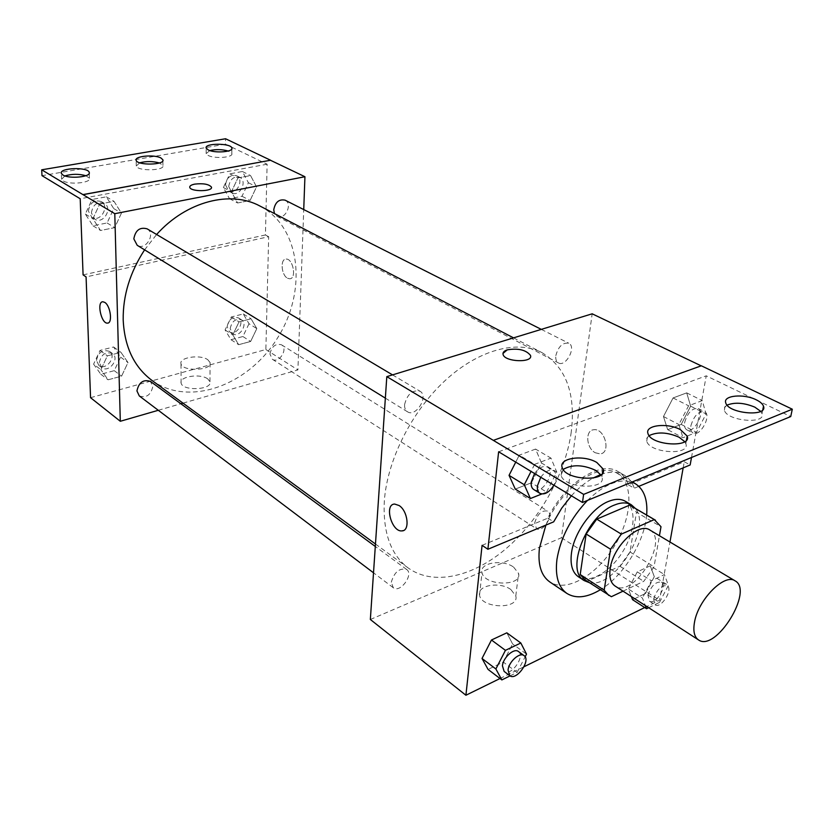 <?xml version="1.0" encoding="UTF-8"?>
<svg xmlns="http://www.w3.org/2000/svg" width="834" height="834" viewBox="0 0 834 834"><rect width="100%" height="100%" fill="white"/><g stroke="black" fill="none" stroke-linecap="round" stroke-linejoin="round"><path stroke-width="0.63" stroke-dasharray="4.17 3.13" d="M649.79 529.986C669.744 540.349 633.162 599.271 615.023 585.989M623.029 591.16L643.765 581.319L654.033 566.807L659.433 535.73M630.838 505.706L636.488 512.253L660.997 526.713M584.863 579.766L587.501 581.079L619.86 566.223L629.993 551.952L636.488 512.253M589.148 582.58C614.293 589.273 652.417 527.87 635.258 508.313M625.312 501.255C636.759 507.875 635.206 531.8 622.612 551.899C610.186 572.114 589.429 584.113 578.421 576.794M619.86 566.223L643.765 581.319M587.501 581.079L611.364 596.696M629.993 551.952L654.033 566.807M587.49 500.421C604.16 484.439 618.953 478.33 631.901 482.094M646.663 515.016C644.609 541.787 623.3 576.106 600.219 589.826M545.884 525.097C560.636 488.192 599.01 461.139 617.191 473.295C634.257 482.969 632.203 517.737 614.085 546.604C596.247 575.648 565.994 592.922 549.752 581.913M482.083 545.332L547.813 518.164C564.712 483.136 600.595 460.17 618.109 471.606C622.873 474.379 626.303 478.799 628.398 484.846L684.245 461.755L690.156 464.955M500.014 678.522L524.013 666.752M644.703 607.548L659.59 600.24L669.963 542.006M683.161 467.874L684.245 461.755M510.064 675.874L517.101 672.423L503.288 662.071L488.067 669.421L503.288 662.071L512.597 643.952L506.832 632.829L512.597 643.952L526.515 654.127M648.654 607.715L659.496 602.388L645.516 593.464L632.589 599.698L645.516 593.464L654.294 576.659L650.28 565.806L637.259 571.884L628.346 588.981L631.338 596.529L628.346 588.981L642.409 598.02L645.328 605.567M391.302 582.215C394.284 572.061 399.392 567.808 406.627 569.445C414.154 574.324 400.132 593.527 393.273 587.72L391.302 582.215M404.594 404.532C407.294 394.117 412.423 389.676 419.982 391.219C429.072 396.004 415.968 417.636 407.513 411.787C405.387 410.37 404.407 407.951 404.594 404.532M370.348 619.485L561.449 537.742L592.171 313.813M555.819 355.638C558.332 346.506 562.648 342.367 568.767 343.222C576.753 346.694 565.879 367.377 558.436 362.926C556.33 361.685 555.454 359.256 555.819 355.638M534.657 523.001C537.367 514.046 541.704 510.074 547.646 511.065C554.443 514.745 542.746 533.28 536.512 528.714L534.657 523.001M571.238 432.106C565.462 473.837 539.869 519.582 506.467 548.303C473.097 576.878 433.471 586.198 408.264 568.027C390.792 554.819 382.806 532.551 384.318 501.234C387.091 460.451 411.569 411.516 445.085 380.606C478.633 349.665 517.195 339.626 541.975 352.636C566.13 367.325 575.887 393.815 571.238 432.106M701.186 365.845L493.384 440.477M510.898 589.565C499.858 581.235 476.735 585.28 479.54 595.174C481.458 608.757 519.592 609.571 515.787 595.976L510.898 589.565M561.449 537.742L659.59 600.24M595.257 452.758L600.073 453.884C611.426 453.216 604.817 427.894 593.766 429.75C584.978 430.156 586.187 448.181 595.257 452.758C586.187 448.181 584.978 430.156 593.766 429.75C604.817 427.894 611.416 453.216 600.073 453.884L595.247 452.758M691.501 457.501L706.231 375.832L790.736 416.552M513.598 567.099L518.56 573.417C522.438 586.792 483.97 585.948 482 572.572C479.154 562.825 502.454 558.884 513.598 567.099M502.975 353.439L503.09 354.523C504.82 362.154 533.624 363.009 530.466 355.357M403.291 530.591C410.151 528.61 407.18 510.544 399.121 505.54L394.67 504.059M547.813 518.164L553.672 521.844M628.398 484.846L634.288 488.244L638.854 486.337M667.669 429.677L681.211 424.402L690.656 406.168L686.716 392.866L673.069 397.943L663.478 416.52L667.669 429.677L681.211 424.402L690.656 406.168L686.716 392.866L673.069 397.943L663.478 416.52L667.669 429.677L682.973 437.735L696.505 432.346L706.075 413.956L702.238 400.601L688.592 405.793L678.886 424.537L682.973 437.735M541.766 493.999L546.572 492.081L531.414 482.803L515.276 489.089L531.414 482.803L541.485 462.995L535.574 449.078L519.28 455.145L515.735 462.14L519.28 455.145L534.646 464.34L531.049 471.398M571.405 495.803C578.316 488.192 585.489 482.302 592.922 478.132M600.678 474.546C609.894 471.293 617.692 471.439 624.051 474.994C628.805 477.767 632.224 482.188 634.288 488.244M498.628 451.788L706.231 375.832M563.148 469.427L561.136 475.443C564.243 488.755 607.194 490.204 601.887 476.839L600.97 474.973M727.081 405.105L724.59 407.388L724.371 410.224C726.8 421.097 766.456 424.642 762.005 413.57L760.712 411.35M649.102 435.629L646.85 438.173L646.746 441.196C649.498 453.216 690.688 455.875 685.829 443.709L684.745 441.666M144.605 249.846L156.615 234.49M260 206.061C300.959 227.432 307.35 290.774 277.68 337.739C248.751 385.162 189.141 407.545 151.819 380.314M139.299 395.942C146.336 398.214 150.85 395.066 152.81 386.507L150.391 381.388M285.092 200.17C293.234 203.819 284.717 220.802 277.013 216.319L274.469 213.587M147.118 228.839C156.114 233.687 145.669 251.013 137.203 245.29M269.935 354.002C271.686 346.381 275.543 343.306 281.496 344.796C288.585 348.758 278.942 363.968 272.332 359.256L269.935 354.002M158.304 410.286L180.884 403.76M183.011 403.145L297.905 369.921L303.732 209.574M256.809 328.596L250.638 341.471L238.68 344.682L232.811 334.924L239.035 321.882L251.086 318.776L256.809 328.596L251.086 318.776L239.035 321.882L232.811 334.924L238.68 344.682L250.638 341.471L256.809 328.596L249.012 323.738L243.278 313.949L231.268 317.003L225.086 329.962L230.976 339.688L242.892 336.529L249.012 323.738M100.883 369.671L107.357 355.847L120.961 352.344L127.988 362.529L121.576 376.165L108.086 379.793L100.883 369.671L108.086 379.793L121.576 376.165L127.988 362.529L120.961 352.344L107.357 355.847L100.883 369.671L93.606 364.156L100.81 374.247L114.248 370.671L120.607 357.129L113.58 346.975L100.017 350.426L93.606 364.156M90.552 397.682L265.869 349.519L268.673 236.71L86.079 276.919M207.739 378.897C200.431 373.225 178.924 376.499 181.093 383.035C182.302 391.354 212.66 389.937 209.97 381.743L207.739 378.897M265.869 349.519L297.905 369.921M287.532 278.233L289.721 278.796C296.904 278.806 293.005 258.123 285.989 259.093C280.005 259.009 281.339 275.199 287.532 278.233C281.339 275.199 280.005 259.009 285.989 259.093C293.005 258.123 296.904 278.806 289.721 278.796L287.522 278.233M268.673 236.71L265.431 234.959L267.12 164.225L225.514 144.178L225.566 138.757M107.888 323.06C112.767 322.466 110.317 305.724 104.834 302.429L102.905 301.762M207.833 359.756L210.074 362.54C212.785 370.588 182.219 371.922 180.999 363.77C178.81 357.359 200.473 354.179 207.833 359.756M189.725 187.024L189.777 187.4C190.579 191.737 212.065 191.757 211.482 187.431M225.514 144.178L41.992 175.651M265.431 234.959L83.087 274.886M99.694 204.049L114.018 201.338L121.43 213.17L114.727 227.64L100.528 230.486L92.908 218.727L99.694 204.049L92.908 218.727L100.528 230.486L114.727 227.64L121.43 213.17L114.018 201.338L99.694 204.049L92.053 199.472L85.329 214.057L92.949 225.764L107.096 222.97L113.747 208.604L106.325 196.824L92.053 199.472M237.94 177.944L250.554 175.567L256.538 186.858L250.096 200.462L237.586 202.975L231.435 191.747L237.94 177.944L231.435 191.747L237.586 202.975L250.096 200.462L256.538 186.858L250.554 175.567L237.94 177.944L229.819 173.847L223.366 187.546L229.538 198.732L242.006 196.261L248.396 182.74L242.392 171.502L229.819 173.847M267.12 164.225L80.2 198.763M139.768 162.797L136.286 166.008C137.308 171.397 165.351 170.793 162.943 165.455L159.398 162.974M209.824 150.558L206.144 153.623L208.146 155.437C214.672 159.054 233.739 157.459 231.81 153.498L228.193 151.027M64.937 175.901L61.622 179.247L63.165 180.874C69.451 185.106 91.657 182.823 89.415 178.226L85.902 175.713M99.361 362.654C101.164 354.346 105.543 351.322 112.507 353.574C120.086 358.63 108.785 373.403 101.758 367.596L99.361 362.654M120.607 357.129L127.988 362.529M113.58 346.975L120.961 352.344M100.017 350.426L107.357 355.847M100.81 374.247L108.086 379.793M114.248 370.671L121.576 376.165M96.473 360.486C98.256 352.198 102.634 349.175 109.588 351.437C117.167 356.493 105.887 371.213 98.871 365.417L96.473 360.486M230.184 328.638C231.821 321.215 235.595 318.275 241.506 319.808C248.574 323.78 239.243 338.489 232.634 333.798L230.184 328.638M243.278 313.949L251.086 318.776M231.268 317.003L239.035 321.882M225.086 329.962L232.811 334.924M230.976 339.688L238.68 344.682M242.892 336.529L250.638 341.471M227.119 326.678C228.745 319.276 232.509 316.347 238.42 317.879C245.488 321.851 236.178 336.519 229.569 331.828L227.119 326.678M91.396 212.889C92.866 204.549 97.171 201.38 104.313 203.36C113.215 208.166 103.187 224.826 94.805 219.165L91.396 212.889M113.747 208.604L121.43 213.17M106.325 196.824L114.018 201.338M85.329 214.057L92.908 218.727M92.949 225.764L100.528 230.486M107.096 222.97L114.727 227.64M88.394 211.054C89.853 202.735 94.148 199.566 101.279 201.557C110.171 206.363 100.174 222.97 91.792 217.309L88.394 211.054M228.704 186.524C230.09 179.102 233.77 176.026 239.765 177.319C247.854 180.957 239.712 197.335 232.029 192.883L228.704 186.524M248.396 182.74L256.538 186.858M242.392 171.502L250.554 175.567M223.366 187.546L231.435 191.747M229.538 198.732L237.586 202.975M242.006 196.261L250.096 200.462M225.503 184.867C226.879 177.465 230.559 174.4 236.543 175.693C244.633 179.331 236.512 195.667 228.839 191.215L225.503 184.867M517.101 672.423L525.128 656.838M518.414 651.5C525.67 656.129 510.669 677.052 504.122 671.412M503.288 662.071L512.597 643.952M659.496 602.388L668.368 585.447L664.448 574.574L651.417 580.777L642.409 598.02M647.966 595.33C651.145 585.854 655.639 581.465 661.435 582.142C667.909 585.583 655.347 605.547 649.457 601.168L647.966 595.33M645.516 593.464L654.294 576.659L668.368 585.447M654.294 576.659L650.28 565.806L664.448 574.574M650.28 565.806L637.259 571.884L651.417 580.777M637.259 571.884L628.346 588.981M653.658 598.968C656.869 589.471 661.372 585.051 667.158 585.718C673.611 589.148 660.997 609.174 655.138 604.806L653.658 598.968M546.572 492.081L556.768 472.086L550.972 458.127L534.646 464.34M534.573 473.524C539.045 467.53 543.341 465.382 547.438 467.071C556.278 471.648 541.923 495.271 533.77 489.558M531.414 482.803L541.485 462.995L556.768 472.086M541.485 462.995L535.574 449.078L550.972 458.127M535.574 449.078L519.28 455.145M540.776 477.277C545.28 471.262 549.564 469.094 553.661 470.772C557.102 473.618 557.175 478.435 553.891 485.211M684.704 422.275C687.748 412.507 692.262 407.92 698.246 408.514C705.898 411.767 693.898 434.128 686.83 429.812C684.829 428.613 684.12 426.101 684.704 422.275M690.656 406.168L706.075 413.956M686.716 392.866L702.238 400.601M673.069 397.943L688.592 405.793M663.478 416.52L678.886 424.537M681.211 424.402L696.505 432.346M690.948 425.496C694.024 415.707 698.548 411.099 704.521 411.673C712.153 414.925 700.101 437.36 693.054 433.054C691.052 431.866 690.354 429.343 690.948 425.496M617.191 473.295L632.287 481.937M515.787 595.976L518.56 573.417M479.54 595.174L482 572.572M618.109 471.606L624.051 474.994M685.829 443.709L686.465 440.123M646.746 441.196L647.987 433.565M762.005 413.57L762.776 409.775M724.371 410.224L725.757 402.874M601.887 476.839L602.388 473.462M561.136 475.443L562.189 467.509M375.467 544.018L408.264 568.027M513.556 337.864L541.975 352.636M406.627 569.445L375.3 546.458M393.273 587.72L373.517 572.802M277.013 216.319L558.436 362.926M541.308 329.378L568.767 343.222M385.36 398.141L407.513 411.787M392.533 374.883L419.982 391.219M272.332 359.256L536.512 528.714M281.496 344.796L547.646 511.065M209.97 381.743L210.074 362.54M181.093 383.035L180.999 363.77M89.415 178.226L89.248 173.17M61.622 179.247L61.362 173.389M231.81 153.498L231.862 148.775M206.144 153.623L206.165 148.108M162.943 165.455L162.891 160.587M136.286 166.008L136.171 160.316M98.871 365.417L101.758 367.596M109.588 351.437L112.507 353.574M229.569 331.828L232.634 333.798M238.42 317.879L241.506 319.808M91.792 217.309L94.805 219.165M101.279 201.557L104.313 203.36M228.839 191.215L232.029 192.883M236.543 175.693L239.765 177.319M649.457 601.168L655.138 604.806M661.435 582.142L667.158 585.718M547.438 467.071L553.661 470.772M686.83 429.812L693.054 433.054M698.246 408.514L704.521 411.673"/><path stroke-width="1.25" d="M694.503 622.227C698.141 599.688 724.6 572.989 735.088 580.85C754.124 590.608 715.635 652.605 698.444 639.866C694.274 636.926 692.96 631.046 694.503 622.227M698.444 639.866L615.023 585.989C610.634 582.914 609.029 577.107 610.217 568.559C612.917 546.718 638.698 521.865 649.79 529.986L735.088 580.85M586.135 533.989L596.748 519.123L629.68 505.112L654.304 519.592L621.33 534.125L610.571 549.241L586.135 533.989L580.203 574.532L584.863 579.766L611.364 596.696L623.029 591.16M659.433 535.73L660.997 526.713L654.304 519.592M610.571 549.241L604.17 590.191L608.747 595.403M596.748 519.123L621.33 534.125M580.203 574.532L604.17 590.191M629.68 505.112L655.451 520.187M635.258 508.313L631.348 504.81C626.803 502.214 621.174 502.297 614.46 505.039C586.75 515.12 564.91 570.706 584.28 580.631L589.148 582.58M584.28 580.631L578.421 576.794C572.374 572.531 570.06 564.649 571.467 553.15C573.948 532.957 591.931 507.854 608.413 501.442C615.117 498.722 620.746 498.659 625.312 501.255L631.348 504.81M600.219 589.826C586.99 597.697 575.887 598.906 566.932 593.454C558.353 587.313 555.017 576.002 556.935 559.531C560.521 537.878 570.706 518.175 587.49 500.421M631.901 482.094L635.154 483.574C644.015 489.183 647.851 499.66 646.663 515.016M566.932 593.454L549.752 581.913C541.099 575.731 537.659 564.451 539.452 548.105L545.884 525.097M701.186 365.845L592.171 313.813L386.809 376.634L583.633 494.385L582.466 502.485L498.628 451.788L487.89 549.272L482.083 545.332L465.914 695.243L500.014 678.522M524.013 666.752L644.703 607.548M669.963 542.006L683.161 467.874M525.128 656.838L526.515 654.127L520.833 643.004L506.832 632.829L491.466 640.001L482.021 658.474L488.067 669.421L501.849 679.918L510.064 675.874M632.589 599.698L631.338 596.529L632.589 599.698L646.558 608.747L648.654 607.715M399.121 505.54C407.972 511.034 410.13 531.081 401.915 530.893C391.584 532.165 383.984 504.09 394.67 504.059L399.121 505.54M386.809 376.634L370.348 619.485L465.914 695.243M530.466 355.347L530.466 355.357C525.952 349.884 518.227 348.049 507.27 349.853C518.227 348.049 525.952 349.884 530.466 355.347C533.635 363.009 504.82 362.144 503.09 354.523C502.579 352.501 503.976 350.947 507.27 349.842L502.975 353.439M582.466 502.485L790.736 416.552L792.3 409.202L701.331 365.792L493.394 440.352M638.854 486.337L690.156 464.955L691.501 457.501M394.67 504.059C383.994 504.101 391.584 532.155 401.915 530.893L403.291 530.591M487.89 549.272L553.672 521.844L561.73 508.146L571.405 495.803M583.633 494.385L792.3 409.202M596.831 462.495C583.685 454.374 558.353 457.929 562.189 467.509C565.337 480.738 608.413 482.208 603.065 468.927L596.831 462.495M756.302 399.84C743.782 393.408 722.724 395.441 725.757 402.874C728.218 413.674 767.989 417.208 763.496 406.221C762.683 403.927 760.285 401.8 756.302 399.84M680.429 429.656C667.575 422.452 644.578 425.142 647.987 433.565C650.77 445.502 692.074 448.16 687.185 436.088L680.429 429.656M531.049 471.398L524.273 484.742L509.053 475.349L515.735 462.14L509.053 475.349L515.276 489.089L530.414 498.523L541.766 493.999M592.922 478.132L600.678 474.546M600.97 474.973L595.684 470.366C583.018 464.59 572.166 464.267 563.148 469.427M760.712 411.35L754.843 407.148C744.147 402.739 734.89 402.051 727.081 405.105M684.745 441.666L679.105 437.235C667.471 432.189 657.473 431.658 649.102 435.629M375.467 544.018L151.819 380.314C134.003 366.877 124.464 346.725 123.192 319.849C122.869 295.601 130.01 272.259 144.605 249.846M156.615 234.49C186.472 201.13 230.81 190.11 260 206.061L513.556 337.864M375.3 546.458L150.391 381.388C143.354 379.178 138.861 382.358 136.932 390.906L139.299 395.942L373.517 572.802M274.469 213.587L273.74 209.803C275.251 202.141 279.036 198.93 285.092 200.17L541.308 329.378M385.36 398.141L137.203 245.29L133.826 238.858C135.442 230.215 139.872 226.879 147.118 228.839L392.533 374.883M303.732 209.574L304.931 176.725L114.79 213.692L120.305 421.274L158.304 410.286M180.884 403.76L183.011 403.145M211.482 187.431L211.419 187.056C208.813 184.147 203.267 183.167 194.791 184.116C203.267 183.167 208.813 184.147 211.419 187.056C213.441 191.591 190.694 191.966 189.777 187.389C189.506 185.951 191.184 184.856 194.791 184.116C191.539 184.773 189.85 185.742 189.725 187.024M120.305 421.274L90.552 397.682L86.079 276.919L83.087 274.886L80.2 198.763L41.992 175.651L41.7 169.813L225.566 138.757L270.581 160.232L83.046 194.676L114.79 213.692M270.581 160.326L304.931 176.725M104.834 302.429C110.578 305.89 112.778 323.54 107.44 323.123C101.237 323.821 96.463 301.47 102.895 301.762L104.834 302.429M41.7 169.813L83.046 194.676M102.895 301.762C96.463 301.481 101.248 323.821 107.44 323.123L107.888 323.06M161.025 158.043C154.519 154.238 134.222 156.062 136.171 160.316C137.203 165.664 165.288 165.08 162.891 159.794L161.025 158.043M208.166 149.891C214.713 153.487 233.812 151.913 231.873 147.993C230.882 142.958 204.017 143.052 206.165 148.108L208.166 149.891M62.904 175.004C69.201 179.206 91.448 176.954 89.217 172.398C88.102 166.769 58.995 167.78 61.362 173.389L62.904 175.004M270.581 160.232L83.046 194.572M159.398 162.974C152.841 161.16 146.294 161.098 139.768 162.797M228.193 151.027C222.084 149.317 215.964 149.171 209.824 150.558M85.902 175.713C78.855 173.795 71.86 173.858 64.937 175.901M520.833 643.004L505.435 650.343L495.876 668.972L501.849 679.918M509.72 675.655L504.122 671.412L502.433 665.793C503.111 657.515 514.119 647.716 518.414 651.5L524.075 655.649C531.31 660.257 516.267 681.274 509.72 675.655L508.062 670.025C508.75 661.727 519.791 651.875 524.075 655.649M506.832 632.829L491.466 640.001L505.435 650.343M491.466 640.001L482.021 658.474L495.876 668.972M482.021 658.474L488.067 669.421M645.328 605.567L646.558 608.747M524.273 484.742L530.414 498.523M553.891 485.211C549.304 492.404 544.654 495.115 539.932 493.353L533.77 489.558C531.706 488.171 530.872 485.669 531.248 482.031L534.573 473.524M509.053 475.349L515.276 489.089M539.932 493.353C537.878 491.977 537.044 489.464 537.43 485.815L540.776 477.277M632.287 481.937L635.154 483.574M686.465 440.123L687.185 436.088M762.776 409.775L763.496 406.221M602.388 473.462L603.065 468.927M89.248 173.17L89.217 172.398M231.862 148.775L231.873 147.993M162.891 160.587L162.891 159.794"/></g></svg>
